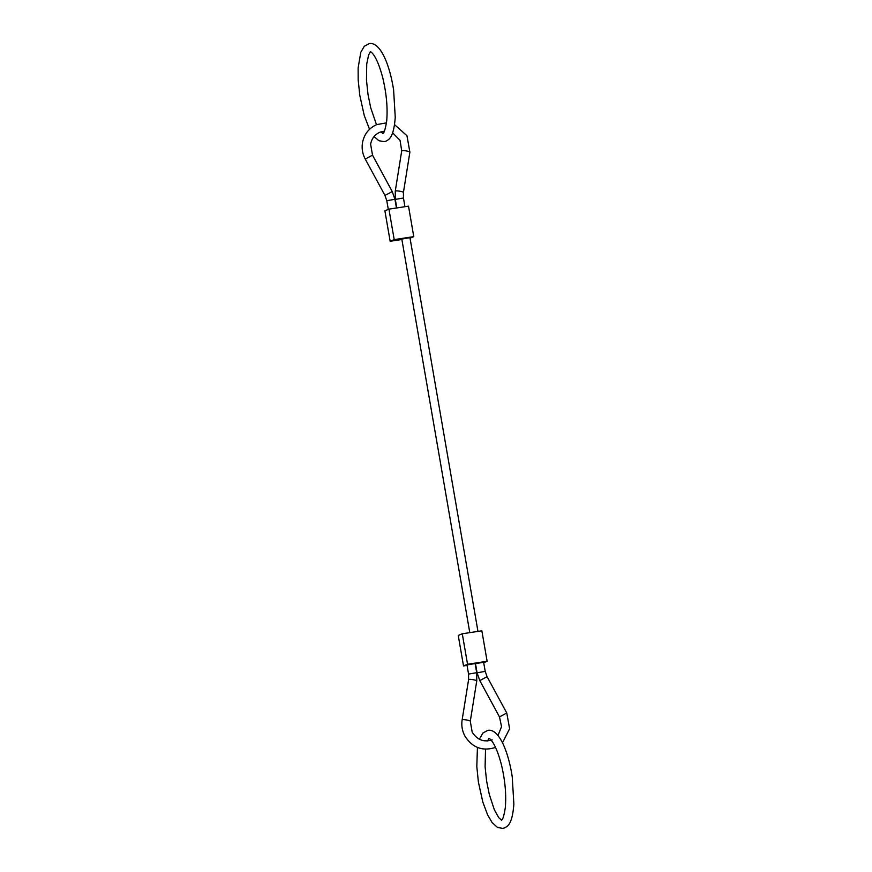 <?xml version="1.0" encoding="UTF-8"?>
<svg xmlns="http://www.w3.org/2000/svg" width="872" height="872" viewBox="0 0 872 872"><rect width="100%" height="100%" fill="white"/><g stroke="black" fill="none" stroke-linecap="round" stroke-linejoin="round"><path stroke-width="1.31" d="M476.701 672.693L475.142 663.538L467 664.944L468.558 674.078L476.701 672.693L476.755 680.934A4.131 0.654 -170.9 0 0 473.79 679.822A4.131 0.654 -170.9 0 0 468.744 679.495A4.131 0.654 -170.9 0 0 468.591 679.626L468.558 674.078M479.807 680.618L487.067 676.672L485.224 671.375L483.622 662.251L475.48 663.657L477.082 672.803L479.807 680.618L499.493 716.926L506.763 712.991L509.619 728.741L502.501 742.77M469.79 632.636L401.807 239.07L409.949 237.664L477.965 631.393M388.934 209.138L408.51 206.163L413.775 236.639L394.199 239.615L388.934 209.138L384.89 210.806L390.155 241.282L394.199 239.615M401.883 239.495L390.155 241.282M413.775 236.639L410.047 238.176M462.28 633.781L481.856 630.805L487.121 661.281L467.545 664.257L462.28 633.781L458.247 635.448L463.512 665.925L467.545 664.257M467.076 665.38L463.512 665.925M487.121 661.281L483.698 662.687M492.146 739.838C483.906 742.486 477.257 739.936 472.188 732.175L470.291 721.231A4.131 0.654 -170.9 0 0 467.338 720.119A4.131 0.654 -170.9 0 0 462.291 719.782A4.131 0.654 -170.9 0 0 462.138 719.923C461.277 725.602 462.215 730.998 464.929 736.11C472.417 747.718 482.532 751.501 495.296 747.478L495.536 747.38M485.224 671.375L477.082 672.803M395.267 191.142L401.72 150.845A4.131 0.654 9.1 0 1 401.872 150.703A4.131 0.654 9.1 0 1 406.919 151.041A4.131 0.654 9.1 0 1 409.884 152.153L403.431 192.45A4.131 0.654 9.1 0 0 400.466 191.339A4.131 0.654 9.1 0 0 395.419 191.001A4.131 0.654 9.1 0 0 395.267 191.142L395.31 199.394L403.464 197.999L403.431 192.45M386.46 122.876L376.715 124.609C368.856 128.14 364.104 134.244 362.469 142.899C361.608 148.578 362.545 153.973 365.259 159.085L372.518 155.151L370.622 144.207C371.723 138.484 374.807 134.495 379.865 132.25L384.41 131.171M389.697 192.974L392.204 191.469L394.929 199.285L386.787 200.713L384.944 195.404L389.697 192.974M401.72 150.845L400.052 140.348L392.629 132.849M468.591 679.626L462.138 719.923M384.944 195.404L365.259 159.085M388.313 209.4L386.787 200.713M396.771 207.95L395.31 199.394M404.935 206.708L403.464 197.999M396.455 207.994L394.929 199.285M392.204 191.469L372.518 155.151M394.558 124.642L406.952 135.716L409.884 152.153M476.755 680.934L470.291 721.231M487.067 676.672L506.763 712.991M497.988 735.499L501.542 726.616L499.493 716.926M479.349 739.216L482.87 733.047L487.851 730.344C498.588 728.305 508.234 750.541 512.224 776.723L513.87 804.017C512.322 824.858 507.417 826.209 504.605 827.888L502.773 828.4L497.52 827.452L492.113 822.579L487.579 814.819L482.848 802.142L478.39 782.021L476.81 766.641L477.431 747.424M487.557 740.917L489.007 738.519C487.884 737.865 494.489 738.464 501.378 764.559C505.15 780.473 506.447 794.915 505.28 807.908C503.983 815.843 502.708 819.953 501.455 820.247L501.455 820.247M485.53 749.201L485.094 766.793L486.62 781.138L489.301 794.414L494.304 809.641L498.708 817.598L501.531 820.203M369.532 129.285L364.224 115.409L359.776 95.277L358.185 79.908L358.13 67.983L360.779 52.342L364.256 46.303L369.227 43.6C379.974 41.573 389.61 63.798 393.61 89.98L395.245 117.273C393.697 138.125 388.803 139.466 385.991 141.155L384.149 141.656L378.895 140.719L374.055 136.555M376.497 124.696L370.676 107.67L368.006 94.405L366.469 80.05L366.731 64.005L368.594 55.045L370.393 51.775C369.259 51.132 375.876 51.731 382.764 77.815C386.525 93.729 387.833 108.183 386.667 121.175C385.37 129.1 384.094 133.22 382.83 133.514L382.83 133.514M380.911 131.857L382.906 133.46"/></g></svg>
